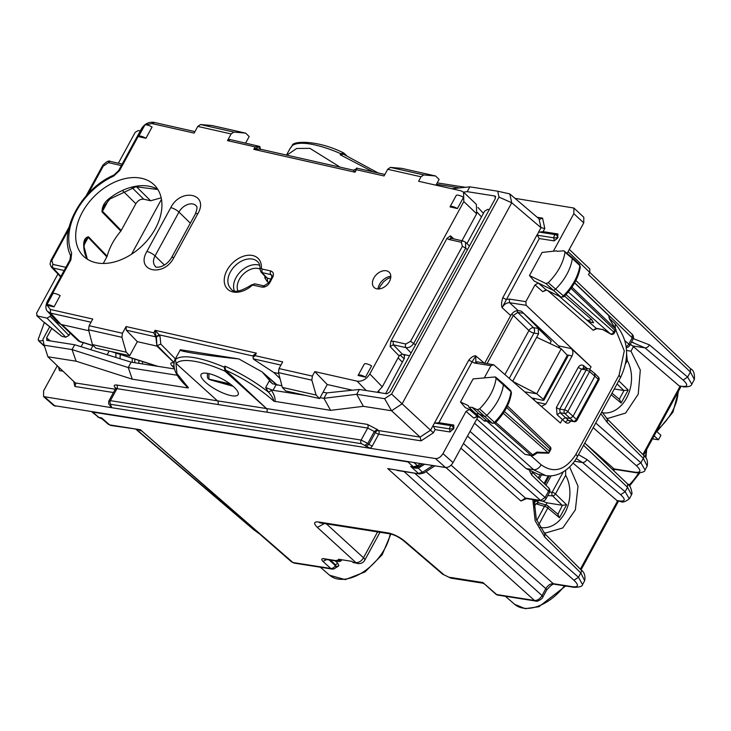 <?xml version="1.0" encoding="UTF-8"?>
<svg xmlns="http://www.w3.org/2000/svg" width="731" height="731" viewBox="0 0 731 731"><rect width="100%" height="100%" fill="white"/><g stroke="black" fill="none" stroke-linecap="round" stroke-linejoin="round"><path stroke-width="1.1" d="M654.108 435.84L658.467 439.779L652.472 438.838M656.557 431.345L660.925 435.283L658.467 439.779M543.809 532.671L545.518 533.018L562.779 527.946L575.37 509.818L578.02 486.206L569.641 466.999M626.531 350.469L630.963 351.172L633.421 346.649L630.323 344.2M606.319 418.041L608.028 418.388L625.645 413.033L638.236 394.173L640.301 370.05L630.963 351.172M629.994 344.804L631.493 345.041M340.619 559.58L340.043 560.65L338.444 559.242L351.794 561.335L352.625 562.075A6.698 4.953 -81.1 0 0 353.438 562.642L356.554 563.135A6.698 4.953 -81.1 0 0 357.724 563.528A6.698 4.953 -81.1 0 0 357.806 563.537M631.968 342.245L644.98 347.865L683.156 380.065C688.264 384.798 687.898 386.891 682.06 386.343L679.2 385.895L633.421 346.649M691.809 384.186L687.615 377.077L683.156 380.065M601.887 411.754L607.315 419.073L607.187 422.381L643.307 458.346L647.2 466.031L645.053 469.951M576.266 458.629L582.479 462.504A4.021 2.522 -49.8 0 0 586.938 459.516L625.115 491.716L629.309 498.825M580.387 569.138L617.549 501L573.113 463.171M582.607 584.48L584.69 580.67L580.798 572.976L578.459 577.28L573.954 580.231C578.989 585.102 578.577 587.267 572.729 586.737A4.021 2.97 98.9 0 0 573.899 587.295L573.899 587.295A4.021 2.97 98.9 0 0 573.954 587.304M582.561 584.562L578.459 577.28L451.073 465.154M535.695 601.046L534.498 600.471C537.413 600.58 539.917 598.954 542.037 595.573L542.85 597.035C543.106 598.287 537.139 602.253 535.695 601.046L497.838 595.107A4.021 2.97 98.9 0 1 496.641 594.522A4.021 2.394 131 0 1 495.828 594.166L482.862 582.525L496.641 594.522L534.498 600.471L387.75 468.58L419.649 473.98L397.134 470.444M414.705 473.204L545.829 588.61C547.976 585.257 550.48 583.621 553.34 583.694L554.509 584.252C553.239 583.493 550.617 585.43 546.642 590.081A4.021 1.179 -151.4 0 0 545.829 588.61L542.037 595.573L404.015 471.522M294.154 563.108L291.587 561.929L294.154 563.108L332.011 569.056A4.021 4.021 0 0 0 336.022 567.256L335.684 564.935L335.346 565.547A4.021 2.495 131.9 0 1 330.823 568.48L292.957 562.532L140.37 429.727L110.865 425.479L108.289 424.291L102.13 418.936M645.007 470.033L640.904 462.75L636.399 465.702C641.434 470.572 641.023 472.747 635.175 472.217A4.021 2.97 98.9 0 0 636.345 472.774L636.345 472.774A4.021 2.97 98.9 0 0 636.409 472.783M583.585 445.307L627.518 487.303L631.502 494.814L632.032 493.379C631.045 487.678 629.565 484.534 627.582 483.949L627.518 487.303L625.115 491.716L620.646 494.704C625.763 499.437 625.389 501.53 619.55 500.982L616.69 500.534M613.236 470.234L615.264 469.457L614.095 468.9L612.249 469.284M568.069 251.628L589.725 272.343L588.501 274.591L690.393 371.997L690.457 368.643C693.527 370.069 694.834 373.687 694.368 379.508L690.393 371.997L687.615 377.077L649.448 344.877A4.021 2.522 130.2 0 1 644.98 347.865L632.562 345.918M690.457 368.643L589.734 272.334L589.78 268.971L569.294 249.381M432.825 465.519L422.518 472.272L418.452 473.405L410.648 466.387L414.614 467.401A4.021 2.97 -81.1 0 1 414.559 467.392A4.021 2.97 -81.1 0 1 413.362 466.817L407.88 461.882L91.932 411.973L98.831 417.41A4.021 2.97 -81.1 0 0 100.028 417.986L97.461 416.798M407.88 461.882L409.36 461.837M100.138 418.004L100.028 417.986A4.021 2.97 -81.1 0 0 100.083 417.995L102.212 419L100.083 417.995L101.554 417.84L109.668 424.903L140.37 429.727L291.596 561.929M424.711 464.249L417.995 468.205L414.669 468.068L410.648 466.387L413.362 466.817L417.428 465.684L413.947 462.559M357.724 563.528L357.879 563.546A6.698 4.953 -81.1 0 1 355.887 562.587L352.625 562.075M483.739 583.649L482.67 583.146L482.862 582.525L448.889 577.198L450.881 578.157L442.593 574.173L448.889 577.198M341.852 559.782A4.021 2.97 -81.1 0 1 338.937 561.463A4.021 2.97 -81.1 0 1 337.74 560.887L323.477 558.639C321.338 558.575 321.174 559.507 322.983 561.435L330.823 568.48A4.021 2.97 98.9 0 0 332.011 569.056M337.74 560.887L336.927 560.165L340.043 560.65M335.337 568.06L338.882 565.767L337.704 563.098L335.218 560.878M338.882 565.767L336.205 566.799A4.021 1.179 28.6 0 0 335.346 565.547L329.078 559.909M532.195 472.509L531.665 475.022L529.683 471.166M624.968 340.756L628.77 344.091A4.021 2.504 131.4 0 1 626.165 346.677M575.882 280.512L632.269 334.423L632.205 337.786A4.021 1.179 28.6 0 1 633.028 339.248A4.021 4.021 0 0 0 632.251 334.405M532.981 472.856L548.634 487.824A4.021 2.467 133.7 0 1 548.561 491.177L545.125 497.491L540.62 500.443L525.443 498.058L520.929 501.009L460.895 448.176M467.493 436.087L540.62 500.443A4.021 2.97 -81.1 0 0 541.79 501L526.612 498.615A4.021 2.97 -81.1 0 1 525.443 498.058L463.445 443.498M526.612 498.615L520.929 501.009M420.599 466.935L419.018 466.314L422.664 463.92L419 466.323L414.532 467.383M414.669 468.068L414.614 467.401L419.018 466.314L417.428 465.684L420.608 463.6M434.872 465.839L424.09 472.911A4.021 1.27 -123.2 0 1 422.518 472.272L417.319 467.136M102.212 419L101.554 417.84L98.831 417.41L93.129 412.448M617.549 501L620.683 501.503L619.55 500.982M679.2 385.895L682.06 386.343M515.739 384.022L512.769 381.143L538.573 333.829L538.098 328.383L551.229 341.13L549.931 343.506M512.659 381.344L536.728 393.762L543.325 399.327L543.901 400.241L542.95 400.332L531.62 397.892M524.73 391.871L536.728 393.762L561.234 348.806L567.996 356.061L543.891 400.268M561.234 348.806L536.682 337.293M551.229 341.13L522.592 312.301M516.844 310.675L517.786 312.42L513.336 315.436L528.924 330.558L504.92 374.574M511.581 314.184L513.336 315.436L487.12 363.517M559.937 348.194L558.63 345.9L521.358 311.15L518.188 310.648C515.3 310.556 512.797 312.201 510.677 315.573L484.735 363.143M472.043 407.322L479.043 413.92L484.224 416.295A2.677 1.617 -47.9 0 0 486.791 415.4A40.159 24.324 -47.9 0 0 503.412 384.68A2.677 1.617 -47.9 0 0 503.083 383.492A2.677 1.617 -47.9 0 0 503.047 383.464L495.792 377.196L494.933 376.958L496.13 378.311C494.503 389.084 488.993 399.272 479.6 408.876L477.224 409.698L472.043 407.322L468.891 407.204L468.251 405.577L460.503 402.023L473.103 378.923L494.933 376.958M473.14 411.206L465.208 407.569L460.503 402.023M565.026 252.195L563.857 250.815L557.104 251.318L556.72 250.852L542.073 252.442L529.472 275.55L545.883 283.518L548.25 282.723C557.707 273.175 563.299 263.005 565.026 252.195L572.318 258.564A40.159 24.324 132.1 0 1 555.45 289.248A2.677 1.617 132.1 0 1 552.874 290.106L534.197 281.042L529.472 275.55M579.564 264.503A2.449 1.48 132.1 0 1 579.875 265.609L579.564 264.503L571.989 257.349A2.677 1.617 132.1 0 0 571.953 257.321L563.857 250.815M571.989 257.349A2.677 1.617 132.1 0 1 572.318 258.564L579.875 265.609A39.931 24.187 132.1 0 1 563.098 296.119A2.449 1.48 132.1 0 1 560.75 296.914L545.883 283.518M44.335 322.563L38.149 339.54L39.319 340.92L43.184 340.628M44.582 346.439L38.451 340.655L44.308 345.599M533.886 399.866L534.617 398.532M545.554 475.497L538.208 474.346L526.165 468.553L474.501 423.231M476.786 419.037L533.667 469.731L545.527 475.497M108.855 400.981L115.388 388.993L116.951 388.654L266.788 412.183A2.677 1.983 98.9 0 0 266.459 408.538L367.364 424.382A2.677 1.983 98.9 0 1 367.693 428.037L374.299 431.518L377.306 429.545L367.364 424.382M217.865 404.499A2.677 1.983 98.9 0 0 217.482 400.862L266.413 408.547L225.02 371.184A64.255 18.805 -151.4 0 0 176.098 363.499L217.482 400.862M110.92 406.18L109.888 405.193L110.482 405.477L110.728 404.316L361.47 443.699A2.677 1.983 -81.1 0 1 361.141 440.053L367.693 428.037L266.788 412.183A2.677 1.983 98.9 0 0 266.413 408.547M108.837 401.008L110.399 400.67L116.951 388.654A2.677 1.983 98.9 0 0 116.622 384.999L217.454 400.835M110.728 404.316A2.677 1.983 -81.1 0 1 110.399 400.67L361.141 440.053L367.784 443.452L374.299 431.518L375.378 432.514A2.677 1.572 132.8 0 1 378.384 430.541L420.042 437.083L391.569 410.749L402.087 403.859L511.737 202.761L498.999 197.105L391.588 394.082L384.588 398.669L391.569 410.749L363.362 406.326L356.71 394.292L323.934 398.304L320.068 397.701M477.608 416.506L473.807 418.095L477.142 416.231L469.357 409.47L466.04 411.343L442.986 453.631C440.857 457.003 438.353 458.648 435.475 458.556L109.988 407.432L111.523 406.473L110.482 405.477M365.865 446.422L368.863 444.448L372.198 446.129L370.462 448.341L361.47 443.699M372.198 446.129L378.713 434.196A2.677 0.786 28.6 0 1 375.378 432.514L368.863 444.448L367.784 443.452L364.787 445.426M323.02 392.282L326.885 392.894L323.934 398.304L330.586 410.338L273.833 401.191C273.485 398.76 271.667 395.718 268.378 392.054L271.53 390.5C274.244 394.621 275.423 398.331 275.057 401.621M305.732 395.444L273.029 390.308L265.655 387.558L268.378 392.054C255.357 381.929 240.865 373.294 224.92 366.13L225.577 370.096L266.459 408.538M330.586 410.338L363.362 406.326M451.749 188.744L469.832 186.834L467.2 191.659L463.481 192.116M132.284 379.188L128.245 367.565L72.067 349.582L44.189 345.206L47.908 356.774L76.106 361.205L132.284 379.188L187.812 387.914L188.452 387.777L187.282 386.937C176.299 376.958 172.105 368.013 174.682 360.109L175.997 358.446L175.413 359.533L176.098 363.499M47.908 356.774L75.275 382.943L75.741 383.812L74.854 386.471L113.46 392.529M391.588 394.082L430.568 430.203L420.051 437.101L421.102 440.857L378.713 434.196A2.677 1.983 98.9 0 0 378.384 430.541L377.306 429.545M76.106 361.205L72.067 349.582L74.699 344.758L131.196 362.156L174.307 368.927M177.423 375.295L128.245 367.565L131.196 362.156M538.985 232.047L555.597 234.651A2.677 1.983 98.9 0 0 553.86 237.831A2.677 0.567 174 0 0 557.598 237.502L557.954 233.975L543.078 231.636L538.491 232.257L540.977 227.697L539.049 218.852L509.799 193.916L511.737 202.761L540.986 227.706L544.814 228.447L542.557 218.121L537.203 217.271M539.049 218.852L539.898 219.227L542.557 218.121M291.76 146.438L290.006 148.621L292.336 145.378M292.327 145.368C292.418 141.247 316.176 139.393 343.259 152.733L343.908 153.154L340.774 153.674L340.18 154.762L372.819 171.748M340.18 154.762L343.296 154.195M340.207 167.198L309.926 148.347L296.658 148.475L286.881 155.164M281.919 385.831L272.407 383.738L262.137 371.905L238.827 358.93C205.228 355.513 176.884 351.063 180.374 349.747L238.827 358.93M326.885 392.894L359.341 389.468L356.71 394.292L384.588 398.669M174.672 360.136L180.374 349.747M467.2 191.659L494.768 195.99L495.326 198.521L389.925 391.834L386.909 393.799L359.341 389.468M495.691 196.941L495.39 196.301M90.717 349.692L92.883 345.708M51.727 328.438L46.565 337.905L47.122 340.427L46.592 340.198M81.104 346.732L83.325 342.656M131.562 254.196L161.478 199.325M49.699 326.83L42.901 339.312L44.189 345.206M47.122 340.427L74.699 344.758M538.491 232.257L537.258 235.227L553.86 237.831L554.18 240.892L557.652 238.032M450.004 431.957L449.684 428.887A2.677 1.983 -81.1 0 1 451.411 425.716L434.808 423.103L438.902 422.701L453.777 425.031L453.823 428.448L450.004 431.957L435.128 429.618L433.044 425.634L468.754 360.145C471.486 357.002 473.825 355.586 475.78 355.887L484.589 363.398M580.35 266.724C578.65 277.387 573.186 287.374 563.966 296.695L561.106 297.151L546.468 290.043A2.677 2.102 -64.1 0 1 546.103 289.805L538.327 283.043L534.982 284.907L525.845 301.665L509.279 299.061L506.108 299.427L502.782 297.745C501.42 302.104 501.192 305.394 502.096 307.632L510.677 315.573M468.754 360.145L472.089 361.827L475.78 355.887L475.826 361.617M539.295 238.562L502.096 307.632C504.198 304.251 506.702 302.607 509.608 302.716L518.188 310.648M554.18 240.892L539.304 238.553L537.258 235.227M434.808 423.103L434.305 423.322M433.044 425.634L430.559 430.193L433.382 432.807L435.119 429.627M509.799 193.916L497.71 191.211L469.832 186.834M497.71 191.211L498.999 197.105M492.52 423.368L492.091 423.094A2.449 1.48 -47.9 0 0 494.439 422.28L479.6 408.876M477.224 409.698L492.091 423.094L486.91 420.718L492.493 423.35L495.298 422.856C504.472 413.481 509.854 403.475 511.453 392.839L510.969 391.725A2.449 1.48 -47.9 0 0 510.667 390.637L503.083 383.492M488.372 420.937L484.635 421.175L483.812 420.645L486.901 420.709L479.043 413.92L475.945 413.847L468.891 407.204M495.088 422.299L494.439 422.28A39.931 24.187 -47.9 0 0 510.969 391.725L496.13 378.311M561.106 297.151L546.103 289.805L542.749 291.651L546.55 290.07M563.765 296.119L548.25 282.723M514.999 198.348L573.89 208.043L573.826 213.68L553.595 250.788M573.899 208.052L583.813 217.262L583.74 222.891L567.201 253.218M589.689 369.374L591.068 366.843L526.165 305.311L525.845 301.665M594.449 373.477L595.007 376.008L572.94 416.46L569.933 418.434L565.264 417.693L562.258 419.667L560.421 423.039L493.727 364.806L490.958 365.655L484.269 377.918M493.727 364.806L475.79 361.589M435.475 458.556L445.526 467.511C448.405 467.602 450.908 465.967 453.037 462.595L478.047 416.725M445.526 467.511L53.829 405.577M110.737 405.065L109.988 407.432L43.577 396.595L43.586 390.902L57.301 365.756M58.498 366.898A2.677 2.677 0 0 0 58.507 367.218L59.458 370.608L62.948 371.156M586.518 319.84L596.194 328.292A2.677 1.983 98.9 0 0 596.971 328.667L593.17 330.248L596.194 328.292L602.865 329.59M569.239 420.764L574.091 421.677A2.677 1.891 -79.4 0 1 573.415 421.339L568.517 420.426L560.11 412.732L557.077 414.678L565.556 422.427A2.677 1.663 129.9 0 1 568.517 420.426L569.257 420.764M507.442 405.924L550.077 446.687A2.677 2.677 0 0 1 550.571 449.903L550.032 448.925L548.634 453.183L537.248 452.964L533.703 455.285A2.677 0.85 -123.2 0 1 532.661 454.874L536.901 452.096L548.917 452.699M566.013 294.593L610.641 334.049A2.677 2.677 0 0 0 614.323 332.998L613.775 332.02A2.677 1.672 131.4 0 1 610.769 333.994L602.49 329.279M568.298 291.998L613.775 332.02L614.789 330.165L615.986 329.69L614.323 332.998M607.753 314.622L608.667 315.49A2.677 1.955 -12.4 0 1 609.115 316.276A2.677 2.677 0 0 0 608.347 314.915L574.703 282.733M609.828 319.502L615.986 329.69M531.821 455.696L525.032 454.38L531.035 455.322A2.677 1.983 98.9 0 0 531.821 455.696A2.677 2.677 0 0 0 533.703 455.285M494.668 423.313L531.035 455.322L532.661 454.874L495.764 422.39M480.477 417.757L477.142 416.231A2.677 2.092 114.7 0 0 477.535 416.487L480.651 417.913M487.102 421.412L525.032 454.38M559.233 296.238L586.262 319.648L591.626 322.435L593.599 322.746L591.717 319.611L564.57 296.092M587.916 320.388L591.717 319.611M536.517 402.16L545.81 404.106L541.424 406.445M545.81 404.106L572.081 355.933C573.36 353.064 573.122 350.624 571.34 348.605L591.068 366.843M557.077 414.678L556.419 407.423L578.194 367.474C579.82 364.97 581.675 364.394 583.758 365.747A2.677 1.617 -50.7 0 0 583.703 367.967M576.065 420.453L576.375 419.338A2.677 1.663 129.9 0 1 573.415 421.339L564.78 413.472L560.11 412.732L559.745 409.104L581.529 369.155L584.343 368.296M574.091 421.677A2.677 2.677 0 0 0 576.942 420.307L598.808 380.202A2.677 0.786 -151.4 0 0 598.25 379.215L576.375 419.338L567.813 411.526A2.677 0.786 -151.4 0 0 564.478 409.844A2.677 1.983 98.9 0 0 564.78 413.472A2.677 1.563 -46.1 0 0 567.813 411.526L589.597 371.576L586.262 369.895A2.677 1.983 -81.1 0 1 588.263 368.68A2.677 2.677 0 0 1 589.542 369.256A2.677 1.617 -50.7 0 1 589.597 371.576L598.25 379.215A2.677 1.608 -45.4 0 0 598.342 377.013A2.677 2.677 0 0 1 598.799 380.221M109.157 351.09L107.165 354.754M115.955 353.082A40.278 24.397 -47.9 0 0 115.991 357.477M120.35 354.489A40.159 24.324 -47.9 0 0 120.222 355.513A40.159 24.324 -47.9 0 0 120.048 358.72M224.92 366.13L224.335 367.218L225.02 371.184M233.618 386.745A21.08 6.168 -151.4 0 0 214.347 375.323A21.08 6.168 -151.4 0 0 201.098 374.446A21.08 6.168 -151.4 0 0 205.603 382.34A21.08 6.168 -151.4 0 0 224.865 393.762A21.08 6.168 -151.4 0 0 238.123 394.639A21.08 6.168 -151.4 0 0 233.618 386.745M346.476 155.475L343.908 153.154M57.886 274.125L36.55 313.252L37.272 315.938L47.003 318.131L50.174 316.331L50.905 314.988M50.174 316.331L68.933 335.41L70.176 333.135M60.664 276.894L51.289 267.007M43.823 322.152L36.651 315.628L43.787 322.115M68.933 335.41L65.763 337.21L61.888 336.333L44.427 322.444M118.358 163.214L135.217 132.302L138.387 130.502L140.261 130.922M88.798 330.723L61.048 324.454L50.503 313.087L47.67 311.497C45.486 309.615 45.34 306.289 47.241 301.519A2.677 0.786 -151.4 0 1 48.219 301.419L70.889 259.852A2.677 0.786 -151.4 0 0 69.902 259.953L47.241 301.519M47.643 311.47L58.215 322.874L61.048 324.454L78.254 340.81M121.94 164.53L121.383 165.553M65.169 268.642L65.881 267.336M54.021 306.865A6.698 1.955 28.6 0 0 46.665 305.074A6.698 1.955 28.6 0 0 46.61 305.229L54.021 306.865L60.143 295.626A6.698 1.955 28.6 0 0 52.796 293.835A6.698 1.955 28.6 0 0 52.751 293.953M103.29 263.452L107.155 256.197A51.252 35.134 -44.7 0 1 112.373 243.304A51.252 35.134 -44.7 0 1 120.816 231.142L135.847 203.739L122.936 191.001M161.185 197.809L150.641 200.769L143.779 199.225C140.644 198.887 138.004 200.395 135.847 203.739M83.087 342.574L78.244 340.801L80.474 341.98L62.016 324.674M173.814 362.457L156.918 346.092L137.327 341.669L126.244 330.174L126.088 326.556L122.452 333.235L121.94 337.311L126.189 352.187L129.67 355.723L137.327 341.669M157.869 189.493L135.811 186.78L109.988 198.951L104.186 205.822L102.477 211.25L108.462 200.267M157.823 189.42A50.485 34.604 -44.7 0 0 109.312 198.466L109.723 198.22M109.312 198.466C104.423 202.121 101.993 206.599 102.029 211.889L102.477 211.25L121.255 230.512M84.074 244.995L88.186 237.438L85.335 240.408L84.047 246.228M106.881 256.864L88.186 237.438L88.46 236.762C85.152 237.484 83.562 240.38 83.699 245.452L87.327 259.185M245.634 143.048L249.17 136.56L245.634 133.124L233.847 132.073L231.124 133.937L197.79 126.417L200.458 124.544L211.862 125.504L245.634 133.124M260.391 149.188L259.679 146.419L255.156 146.867L253.794 149.362L355.019 172.205L356.554 168.084L384.871 174.471M91.019 322.225L50.503 313.087L50.384 309.478L92.755 319.036L89.118 325.715L88.552 329.772L92.408 344.566L95.724 348.057L129.67 355.723M282.33 387.421L316.103 395.042L319.593 398.569L285.647 390.911L282.33 387.421L278.474 372.627L279.032 368.57L282.678 361.891L255 355.641L256.362 353.146L155.136 330.311L159.166 334.825A5.355 1.563 28.6 0 1 160.034 336.187A2.677 2.513 -5.5 0 0 156.425 337.311L156.918 346.092L155.84 336.854L126.244 330.174M173.841 362.348L157.22 345.525L160.802 344.127L175.367 358.866M229.461 139.402L259.679 146.419M260.145 147.105L259.998 147.379A2.677 0.786 -151.4 0 0 259.569 146.693L253.794 149.362L259.66 149.06M230.082 139.749L227.478 140.626L231.124 133.937M154.342 122.653L151.774 123.539L194.144 133.097L197.79 126.417M156.279 337.585L156.425 337.311A2.677 0.786 -151.4 0 0 155.995 336.635L155.136 330.311L153.775 332.806L155.84 336.854M253.182 357.276L256.362 353.146L252.606 355.906L159.166 334.825L155.995 336.635M253.62 356.481L253.355 357.02M278.721 373.568L273.714 372.445L254.242 359.689L253.173 358.811L253.136 357.358L255 355.641M279.032 368.57L312.365 376.09L311.854 380.157L316.103 395.042M319.593 398.569L327.25 384.524L314.805 371.622L312.365 376.09M377.214 392.273L382.276 386.845L369.831 373.943C366.395 379.298 362.165 381.71 357.148 381.171L314.805 371.622M352.397 390.199L327.25 384.524M447.025 238.343L450.506 235.839L451.228 238.525L448.66 239.412L447.025 238.343L390.847 341.35L390.116 346.595L393.296 344.785L393.168 341.176L390.847 341.35M461.946 240.746L476.658 213.763L463.829 201.564L369.831 373.943M382.276 386.845L399.135 355.933L390.116 346.595M409.579 355.769L402.306 354.124L399.135 355.933M435.95 185.181L439.093 179.415L435.557 175.979L423.77 174.928L421.038 176.792L418.598 181.27L460.941 190.818L463.545 192.18L463.829 201.564M463.545 192.171L476.374 204.369L476.658 213.763M435.557 175.979L401.776 168.358L390.381 167.39L387.704 169.272L384.067 175.952L356.381 169.711L357.011 168.386M356.381 169.711L355.019 172.205L353.722 170.469M264.521 286.223L261.954 287.109L253.127 285.117L251.948 285.51A21.656 14.839 -44.7 0 1 225.157 285.51A21.656 14.839 -44.7 0 1 240.462 257.44A21.656 14.839 -44.7 0 1 261.387 268.204A2.677 1.535 -176 0 0 260.081 269.41L260.985 272.005L262.036 272.599L261.917 268.99L270.744 270.982A2.677 1.782 102.7 0 0 270.872 274.591L271.923 275.176L271.566 277.798L268.907 282.696A2.677 0.786 28.6 0 1 269.885 282.586L271.95 278.621M389.395 281.563A10.709 7.337 -44.7 0 0 388.773 271.877A10.709 7.337 -44.7 0 0 373.824 278.054A10.709 7.337 -44.7 0 0 373.587 286.881A10.709 7.337 -44.7 0 0 389.395 281.563M457.405 208.554L450.013 206.891A6.698 1.955 28.6 0 1 450.058 206.772A6.698 1.955 28.6 0 1 457.405 208.554L463.536 197.315A6.698 1.955 28.6 0 0 456.181 195.533A6.698 1.955 28.6 0 0 456.135 195.652M145.944 138.278L138.543 136.615A6.698 1.955 28.6 0 1 138.588 136.496A6.698 1.955 28.6 0 1 145.944 138.278L152.066 127.039A6.698 1.955 28.6 0 0 144.72 125.257A6.698 1.955 28.6 0 0 144.665 125.403M365.482 377.141L358.08 375.469A6.698 1.955 28.6 0 1 358.135 375.359A6.698 1.955 28.6 0 1 365.482 377.141L371.613 365.902A6.698 1.955 28.6 0 0 364.257 364.12A6.698 1.955 28.6 0 0 364.212 364.23M92.408 344.566L126.189 352.187M280.019 378.548L273.714 372.445M260.976 272.005L266.349 277.753L270.854 279.114M466.945 243.597L484.644 211.14L487.815 209.34L489.249 209.669M385.63 393.598L404.362 358.373L404.206 354.818L403.274 354.343L404.764 355.677M210.565 379.919L233.116 386.297M207.549 377.561A2.677 2.65 -51.9 0 0 209.395 379.435L210.82 380.01M233.162 386.315L208.463 378.969A2.677 2.65 -51.9 0 0 208.472 378.969A2.677 2.65 -51.9 0 0 209.395 379.435L230.512 384.195M208.902 373.642L208.892 379.106L209.395 379.435M155.31 228.748A50.201 34.412 -44.7 0 0 154.122 184.833A50.201 34.412 -44.7 0 0 82.311 212.273A50.201 34.412 -44.7 0 0 82.704 255.384A50.201 34.412 -44.7 0 0 155.31 228.748M448.66 239.412L461.316 242.263A2.677 1.782 -77.3 0 1 463.271 241.038L465.501 242.217L465.684 248.101L462.394 246.292L410.584 341.313L405.824 344.027L393.168 341.176M467.401 249.728L465.684 248.101L413.874 343.122C411.717 346.448 409.068 347.956 405.943 347.636L393.296 344.785L402.306 354.124M68.431 230L51.864 260.373L52.952 264.403A2.677 1.782 102.7 0 0 53.071 268.012L51.197 266.906M43.906 322.225L61.888 336.333M614.305 388.965L624.009 390.528L628.203 390.025L621.131 403L619.586 399.446L612.021 393.159M625.544 363.709L627.289 360.511L626.604 353.987M542.238 501.046L547.053 502.837L545.902 504.947M535.512 501.21L535.841 500.607M551.174 475.726L545.966 485.274M534.078 507.086L535.869 503.787L538.619 502.91M538.363 502.7L535.86 500.616M547.053 502.837L562.395 505.304L557.972 514.222L547.729 505.715A2.677 1.645 129.7 0 0 547.345 505.514A2.677 2.001 106.6 0 0 546.788 505.212L538.089 502.617M546.751 505.203A2.677 2.001 106.6 0 0 544.485 506.355A2.677 0.786 28.6 0 1 547.802 508.054A2.677 1.645 129.7 0 0 547.729 505.715A2.677 2.677 0 0 0 546.724 505.194M557.643 514.003L559.507 517.776L547.802 508.054L538.61 524.913M562.395 505.304L566.589 504.801L559.507 517.776M549.63 492.082L552.179 492.246A2.677 1.864 93.6 0 0 552.599 495.874A2.677 1.59 -45.6 0 0 555.496 493.946L565.666 475.287L565.648 470.316M390.857 534.023L382.203 554.738L365.007 571.934L345.279 579.628L329.654 575.27A41.548 25.165 -47.9 0 0 364.276 571.295A41.548 25.165 -47.9 0 0 390.217 533.886M678.057 391.926A41.548 25.165 132.1 0 1 657.288 430.011M646.195 450.36A41.548 25.165 132.1 0 1 645.309 457.122M638.611 472.984A41.548 25.165 132.1 0 1 628.861 485.256M565.648 585.997L538.948 606.703L525.287 608.685L514.679 604.336A41.548 25.165 -47.9 0 0 564.524 585.823M607.187 422.381L600.827 413.682M633.311 338.599L649.448 344.877M595.747 423.011L640.904 462.75L643.307 458.346A4.021 2.44 -45.1 0 0 643.435 455.038L607.315 419.073M574.548 461.252L582.479 462.504L620.646 494.704M544.677 537.011L544.805 533.712L580.926 569.677A4.021 2.44 134.9 0 1 580.798 572.976L544.677 537.011L535.165 520.755L532.798 499.593M538.308 477.946L539.971 474.62M578.504 454.627L586.938 459.516M426.027 471.641L553.34 583.694L572.729 586.737M136.112 429.444L253.684 529.701L257.952 532.652M585.741 443.945L614.095 468.9L635.175 472.217M136.596 429.517L254.498 530.048M434.717 465.949L434.717 465.949A4.021 1.27 -123.2 0 1 433.547 465.629M445.928 467.557L573.954 580.231M377.598 531.912L363.499 557.762A6.698 4.24 132.4 0 1 355.887 562.587L317.364 527.389L324.372 523.551M379.983 532.287L364.796 560.138A6.698 1.955 -151.4 0 0 363.499 557.762L326.41 523.871M317.364 527.389C313.343 523.341 313.745 521.541 318.57 521.989L388.088 532.908C393.781 534.114 399.309 536.846 404.663 541.095L443.918 574.74M404.663 541.095A6.698 3.893 130.6 0 1 403.338 540.529L403.338 540.529A6.698 3.893 130.6 0 1 403.302 540.492M388.088 532.908L390.08 533.868C394.301 534.79 398.724 537.011 403.338 540.529L442.593 574.164M318.57 521.989A6.698 4.953 98.9 0 0 320.562 522.948L390.08 533.868M322.983 561.435L326.72 559.544M323.477 558.639L324.628 559.215M337.704 563.098L335.684 564.935L330.284 560.101M593.197 427.681L636.399 465.702M608.676 315.289L632.205 337.786L628.77 344.091A4.021 1.179 -151.4 0 1 629.583 345.562L633.028 339.248M531.665 475.022L548.561 491.177A4.021 1.179 -151.4 0 1 549.383 492.648L545.938 498.953A4.021 1.179 28.6 0 0 545.125 497.491L470.042 431.409M642.896 454.508L680.049 386.361M509.26 378.366L533.941 333.098A4.021 2.97 98.9 0 0 533.493 327.662L538.098 328.383M523.259 313.279L517.786 312.42L533.493 327.662A4.021 2.367 -45.9 0 0 528.924 330.558A4.021 1.179 28.6 0 0 533.941 333.098L538.573 333.829M567.484 355.019L543.325 399.327M530.761 455.532L541.178 464.815C539.067 468.196 536.563 469.841 533.667 469.731L526.165 468.553M541.178 464.815C553.943 473.77 565.52 470.289 575.9 454.371L619.111 375.113L620.509 377.589C630.122 357.094 628.322 339.138 615.1 323.723L615.383 328.658M619.111 375.113L624.283 350.88L615.858 330.174M575.9 454.371A6.698 1.955 28.6 0 1 577.289 456.848A6.698 1.955 28.6 0 1 577.271 456.893M459.589 187.922L436.434 184.285M115.891 388.49C113.442 385.913 113.689 384.753 116.622 384.999M270.899 389.459L271.53 390.5M75.266 382.934L115.27 389.221M188.452 387.777L176.929 373.495L175.933 363.353M225.577 370.096C244.574 378.923 260.656 389.285 273.833 401.191M187.812 387.914L184.952 384.607M273.029 390.308L275.98 384.899M265.655 387.558L269.373 380.741M276.83 385.027L263.79 373.66M272.608 383.83L270.095 381.664M46.565 337.905L50.338 340.929M73.767 381.509L74.854 386.471M502.782 297.745L537.23 234.569M543.078 231.626L544.814 228.447M438.902 422.682L472.089 361.827L474.382 363.051L477.16 362.201M509.279 299.061L509.608 302.716L526.165 305.311M433.382 432.807L421.102 440.857M466.04 411.343L473.807 418.095M534.982 284.907L542.749 291.651M573.826 213.68L583.74 222.891M490.958 365.655L474.382 363.051M442.986 453.631L453.037 462.595M44.975 397.216L55.227 406.208M596.971 328.667L602.792 329.571M547.948 290.755L593.17 330.248M565.556 422.427C567.585 423.77 569.412 423.185 571.03 420.681M550.077 446.687A2.677 1.645 133.7 0 1 550.032 448.925L506.674 407.478M574.593 282.915L608.667 315.49L609.444 319.054M477.864 417.072L478.33 416.844M549.018 450.78L504.381 411.498M547.638 452.297L503.257 413.234M614.789 330.165L571.094 288.389M615.146 328.502L571.934 287.192M132.357 362.338A31.451 19.052 132.1 0 1 132.274 358.3M134.879 362.731A30.282 18.339 132.1 0 1 134.879 359.131M142.655 361.617A27.486 16.649 -47.9 0 0 142.536 362.539A27.486 16.649 -47.9 0 0 142.435 363.919M139.045 360.465A30.163 18.266 -47.9 0 0 138.835 361.964A30.163 18.266 -47.9 0 0 138.735 363.334M567.393 354.937L572.081 355.933M558.63 345.9L571.34 348.605M587.13 368.506L583.758 365.747M556.419 407.423A2.677 0.786 28.6 0 0 559.745 409.104L564.478 409.844L586.262 369.895L581.529 369.155L578.194 367.474M224.335 367.218A66.932 19.591 -151.4 0 0 175.413 359.533M340.774 153.674A66.932 19.591 -151.4 0 0 291.843 145.99M58.507 367.218A2.677 0.621 -5.1 0 0 59.184 367.556M59.458 370.608L59.193 367.565M558 237.392L557.598 237.502A2.677 1.672 -106 0 0 555.597 234.651L557.954 233.975M453.777 425.031L451.411 425.716A2.677 1.672 74 0 1 453.412 428.567A2.677 0.567 -6 0 1 449.684 428.887L433.072 426.283M453.823 428.448L453.467 429.088M47.003 318.131L65.763 337.21M70.834 255.932L71.656 253.072L70.889 259.852M118.605 170.634A2.677 0.786 -151.4 0 1 119.592 170.533L142.253 128.967A2.677 0.786 -151.4 0 0 141.275 129.067L118.605 170.634L113.872 175.084L113.616 176.125A58.279 39.949 -44.7 0 0 71.656 253.072M119.592 170.533L113.616 176.125M50.384 309.478L47.159 305.311M47.277 303.986L48.219 301.419M142.253 128.967L144.016 126.573M146.145 124.837L151.774 123.539M88.46 236.762L107.155 256.197M120.816 231.142L102.029 211.889M143.779 199.225L132.046 187.639M150.641 200.769L136.359 186.679M157.96 366.359L112.72 351.894M93.55 345.763L82.548 342.245M173.987 367.775L172.224 366.039C169.766 363.316 170.442 362.284 174.252 362.941M173.649 365.856L172.224 366.039M259.569 146.693L260.282 149.38M259.752 149.042A2.677 2.513 174.5 0 1 259.998 147.379L260.163 149.133M255.156 146.867L227.478 140.626M233.847 132.073L200.458 124.544M88.552 329.772L121.94 337.311M89.118 325.715L122.452 333.235M153.775 332.806L126.088 326.556M253.493 356.682A5.355 1.563 28.6 0 1 252.606 355.906L253.493 356.783M280.942 365.08L253.173 358.811M278.474 372.627L311.854 380.157M366.176 390.537L357.148 381.171M453.713 238.882L450.506 235.839M423.77 174.928L390.381 167.39M421.038 176.792L387.704 169.272M251.948 285.51L251.546 284.889C240.207 291.907 233.299 293.131 230.822 288.581A18.979 13.012 -44.7 0 1 235.026 265.846A18.979 13.012 -44.7 0 1 257.815 261.917C259.249 262.959 260.008 265.454 260.081 269.41L260.081 269.41M261.387 268.204L261.917 268.99M265.947 277.323A2.677 1.535 -175.8 0 1 264.85 278.008L267.519 281.947L267.4 278.337L262.036 272.599L270.872 274.591L272.124 275.943M270.744 270.982C273.522 271.978 274.125 274.216 272.553 277.698M269.885 282.586C267.738 285.931 265.088 287.438 261.954 287.109M253.127 285.117A2.677 1.782 -77.3 0 1 255.082 283.893L251.546 284.889M390.811 276.291A11.815 8.096 -44.7 0 0 379.48 284.414A11.815 8.096 -44.7 0 0 377.982 288.964M160.034 336.187L160.802 344.127M259.706 265.344A18.787 12.875 -44.7 0 0 240.645 271.53A18.787 12.875 -44.7 0 0 234.222 290.518M378.539 391.304L379.956 392.702M402.342 362.073L398.084 357.861M404.097 358.857L400.031 354.846M477.288 212.419L481.482 216.943M264.85 278.008A16.109 11.047 -44.7 0 0 264.841 276.144M260.099 269.081A16.109 11.047 -44.7 0 0 243.277 274.198A16.109 11.047 -44.7 0 0 237.959 290.956M267.519 281.947L269.118 282.303M230.101 383.894L208.892 379.106A2.677 2.531 -179.9 0 1 207.44 376.858A2.677 2.677 0 0 0 208.573 379.051M83.699 245.452A50.485 34.604 -44.7 0 0 87.245 259.139M190.343 223.165L178.958 212.072A11.888 8.151 -44.7 0 1 196.237 205.859C195.917 206.846 198.704 204.762 195.351 213.982A6.698 1.955 28.6 0 1 197.799 213.717C209.605 193.788 180.922 187.319 170.789 207.622A6.698 1.955 28.6 0 1 178.958 212.072L155.054 255.905L164.475 265.079M146.885 251.455C135.08 271.384 163.762 277.862 173.905 257.55A6.698 1.955 28.6 0 0 171.447 257.815C164.923 268.642 154.241 267.838 155.438 266.395A11.888 8.151 135.3 0 1 155.054 255.905A6.698 1.955 28.6 0 0 146.885 251.455L170.789 207.622M173.905 257.55L197.799 213.717M463.271 241.038L450.57 238.178M461.316 242.263L462.394 246.292M411.105 352.982L405.943 347.636A2.677 1.782 -77.3 0 1 405.824 344.027M415.537 344.84L410.584 341.313M86.057 195.981L102.696 165.462C106.351 161.633 108.91 160.29 110.399 161.423L110.399 161.423A2.677 1.782 102.7 0 0 108.435 162.647L121.09 165.498M103.08 166.284L108.435 162.647M52.952 264.403L65.607 267.263M103.683 165.352L88.341 193.487M60.901 276.464L53.071 268.012L64.145 270.516M51.271 261.296L51.864 260.373M621.131 403L611.162 394.731M624.009 390.537L619.285 399.19M623.826 390.5L617.074 383.894M628.203 390.025L618.773 380.787M602.463 412.768A32.127 23.776 98.9 0 0 631.228 383.145A32.127 23.776 98.9 0 0 627.289 360.511M538.528 500.488L537.65 502.106M535.869 503.787L544.485 506.355L536.764 520.527M547.784 495.572L552.599 495.874L562.203 505.276M563.309 471.842L552.179 492.246A2.677 0.786 28.6 0 1 555.496 493.946L566.589 504.801M533.977 501.978L535.083 499.949M544.074 483.465L548.268 475.771M539.935 527.371A32.127 23.776 98.9 0 0 569.613 497.921A32.127 23.776 98.9 0 0 565.666 475.287M678.542 391.039L672.949 412.165L656.886 431.646M646.67 449.483L645.875 457.871M639.771 472.957L629.528 486.024M683.183 386.873C688.556 387.083 691.462 386.142 691.891 384.058L694.404 379.462M633.329 342.41L631.41 342.199M643.435 455.038C646.816 457.524 648.068 461.188 647.191 466.031M631.529 494.768L629.391 498.688C625.434 501.832 622.529 502.773 620.683 501.503M541.479 474.858L539.35 478.942M534.078 499.794L536.326 519.22L544.805 533.712M584.681 580.661C585.549 575.8 584.297 572.135 580.926 569.677M546.642 590.081L542.85 597.035M554.509 584.252L573.899 587.295C579.582 587.322 582.497 586.372 582.634 584.425M253.694 529.701L258.92 533.493M615.274 469.457L636.345 472.774C642.028 472.802 644.943 471.842 645.08 469.905M110.856 425.479L108.289 424.291M140.964 430.833L138.954 429.892M424.09 472.911L419.64 473.98M357.898 563.546A6.698 6.698 0 0 0 364.796 560.129M338.937 561.463L324.674 559.224M495.81 594.157A4.021 4.021 0 0 0 497.838 595.107M514.679 604.336L505.359 596.286M482.67 583.146L450.881 578.157M329.654 575.27L320.333 567.219M584.809 443.059L627.582 483.949M626.293 347.645A4.021 4.021 0 0 0 629.583 345.562M541.79 501A4.021 4.021 0 0 0 545.938 498.953M549.383 492.648A4.021 4.021 0 0 0 548.606 487.805M581.063 569.814L618.49 501.164M643.563 455.175L681 386.525M545.527 475.488C554.728 477.535 568.599 472.336 577.289 456.848L620.509 377.589M465.409 187.3L437.202 182.869M116.485 388.773L115.571 387.686L115.407 388.974M109.888 405.193C108.691 404.663 108.352 403.256 108.855 400.972M378.119 172.945L342.675 153.802M290.015 148.603L286.488 155.073M277.268 385.1L262.539 372.262M511.453 392.83L510.667 390.637M43.586 396.604L53.838 405.595M602.719 329.535L610.641 334.049M550.571 449.903L548.862 453.056M609.115 316.276L609.8 319.41M609.755 319.328L616.032 329.745M609.636 318.652L615.109 323.732M483.812 420.645L475.945 413.847M557.25 251.309L556.72 250.852M591.671 322.462L586.883 320.059M595.061 373.779L598.342 377.013M594.97 373.696L589.542 369.256M583.566 367.94L588.263 368.68M113.872 175.084C81.351 188.881 58.37 231.334 70.578 255.558L69.902 259.953M141.275 129.067C144.299 124.051 148.457 121.803 153.729 122.315L194.949 131.617M83.051 342.565L80.474 341.98M157.01 366.213L111.075 351.52M93.76 345.991L82.987 342.537M259.861 149.316L259.706 148.758M259.341 148.95L353.402 170.168L355.796 169.089M268.907 282.696L263.918 285.885M263.909 285.885L255.082 283.893M46.665 305.074L52.796 293.835M450.058 206.772L456.181 195.533M138.588 136.496L144.72 125.257M358.135 375.359L364.257 364.12M379.051 288.937L380.211 286.223L383.684 281.691L387.439 278.822L390.765 277.36M477.964 207.458L483.438 213.361M207.449 373.349L207.44 376.858M171.447 257.815L195.351 213.982M469.448 245.972L465.492 242.208M110.399 161.423L122.187 164.082M51.298 267.025L50.046 264.101L50.887 260.483L69.079 227.122M533.959 504.061L536.115 500.114M544.805 484.169L549.374 475.79"/></g></svg>
